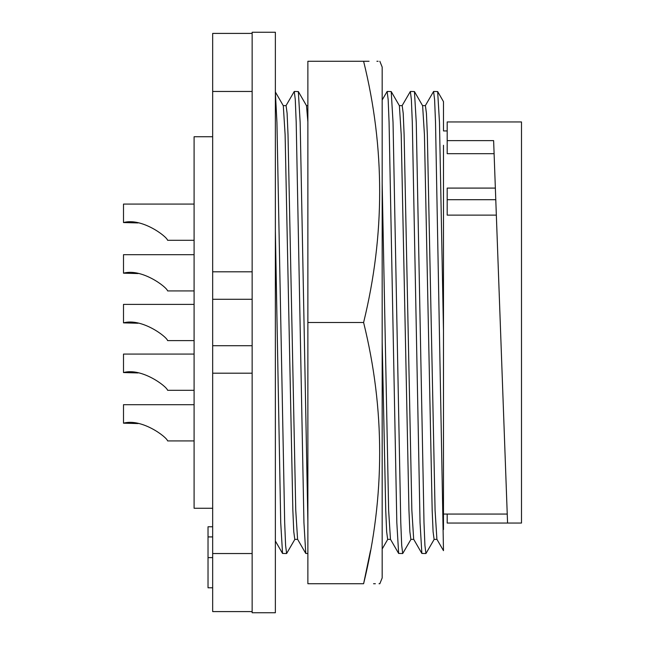 <?xml version="1.0" encoding="UTF-8"?>
<svg xmlns="http://www.w3.org/2000/svg" width="645" height="645" viewBox="0 0 645 645"><rect width="100%" height="100%" fill="white"/><g stroke="black" fill="none" stroke-linecap="round" stroke-linejoin="round"><path stroke-width="0.97" d="M379.018 583.725L379.841 583.725L382.179 577.92L382.179 67.08L379.841 61.275M363.603 583.725L307.875 583.725L307.875 322.5L363.603 322.5C385.017 409.156 385.017 496.231 363.603 583.725C385.017 583.725 385.017 583.725 363.603 583.725L370.528 550.507M375.374 583.725L373.544 583.725M307.875 322.5L307.875 61.275L369.069 61.275M376.906 61.275L378.123 61.275M363.603 61.275C385.017 61.275 385.017 61.275 363.603 61.275C385.017 147.931 385.017 235.006 363.603 322.5M382.179 231.982L382.179 139.304M382.179 531.625L382.179 367.948M212.673 136.74L194.097 136.74L194.097 508.26L212.673 508.26M212.673 553.539L212.673 373.197L252.147 373.197L252.147 553.539L212.673 553.539L212.673 611.589L252.147 611.589L252.147 612.75L275.367 612.75L275.367 32.25L252.147 32.25L252.147 33.411L212.673 33.411L212.673 91.461L252.147 91.461L252.147 33.411M252.147 91.461L252.147 373.197M194.097 304.392L123.501 304.392L123.501 322.863C141.747 317.832 166.644 336.609 167.619 340.608L194.097 340.608M194.097 404.697L123.501 404.697L123.501 423.176C141.747 418.145 166.644 436.915 167.619 440.922L194.097 440.922L167.619 440.922M194.097 354.081L123.501 354.081L123.501 372.552C141.747 367.521 166.644 386.299 167.619 390.306L194.097 390.306M194.097 254.694L123.501 254.694L123.501 273.174C141.747 268.143 166.644 286.92 167.619 290.919L194.097 290.919M123.501 204.078L194.097 204.078L123.501 204.078L123.501 222.549C141.747 217.526 166.644 236.296 167.619 240.303L194.097 240.303M521.499 121.945L447.195 121.945L447.195 140.626L493.627 140.626L507.567 523.055L521.499 523.055L521.499 121.945L507.567 121.945M212.673 373.197L212.673 91.461M212.673 557.627L208.029 557.627L208.029 587.797L212.673 587.797M212.673 536.922L208.029 536.922L208.029 557.627M212.673 526.772L208.029 526.772L208.029 536.922M212.673 299.28L252.147 299.28M252.147 345.72L212.673 345.72M252.147 611.589L252.147 553.539M275.367 92.453L276.939 122.413L284.679 522.587L285.598 545.388L286.614 553.539L282.542 553.442L280.72 522.587L275.367 231.055M297.635 539.373L294.789 539.373L293.773 531.722L292.854 510.316L285.114 134.684L283.3 105.732L275.367 91.985M286.614 553.539L294.91 539.268M138.038 323.25L123.501 322.863M138.038 222.936L123.501 222.549M138.062 273.561L123.501 273.174L138.062 273.561M138.062 372.947L123.501 372.552L138.062 372.947M138.062 423.563L123.501 423.176L138.062 423.563M138.038 372.939L123.501 372.552L138.038 372.939M283.244 105.627L286.082 105.627L287.106 113.278L288.017 134.684L295.757 510.316L297.579 539.268L305.762 553.442L303.94 522.587L296.2 122.413L295.281 99.604L294.265 91.461L285.969 105.732M307.875 553.539L305.762 553.442M382.179 183.623L388.637 510.316L390.459 539.268L398.642 553.442L396.82 522.587L389.08 122.413L388.161 99.604L387.145 91.461L382.179 99.967M387.145 91.461L391.217 91.558L393.039 122.413L400.779 522.587L401.698 545.396L402.714 553.539L398.642 553.442M399.344 105.627L402.182 105.627L403.206 113.278L404.117 134.684L411.857 510.316L413.679 539.268L421.862 553.442L420.04 522.587L412.3 122.413L411.381 99.604L410.365 91.461L402.069 105.732M410.365 91.461L414.437 91.558L416.259 122.413L423.999 522.587L424.918 545.396L425.934 553.539L421.862 553.442M422.564 105.627L425.402 105.627L426.426 113.278L427.337 134.684L435.077 510.316L436.899 539.268L443.478 550.661L435.52 122.413L434.601 99.612L433.585 91.461L425.289 105.732M443.478 145.278L443.478 529.561M447.195 130.935L443.478 130.935L443.478 101.628L437.657 91.558L433.585 91.461M425.934 553.539L434.23 539.268M436.955 539.373L434.109 539.373L433.093 531.722L432.174 510.316L424.434 134.684L422.62 105.732L414.437 91.558M402.714 553.539L411.01 539.268M413.735 539.373L410.889 539.373L409.873 531.722L408.954 510.316L401.214 134.684L399.4 105.732L391.217 91.558M390.515 539.373L387.669 539.373L386.653 531.722L385.734 510.316L382.179 341.906M294.265 91.461L298.337 91.558L300.159 122.413L307.875 521.595M307.875 121.849L306.52 105.732L298.337 91.558M443.478 331.103L439.479 122.413L437.657 91.558M496.344 215.116L447.195 215.116L447.195 199.7L495.787 199.7M494.11 153.687L447.195 153.687L447.195 140.626M447.195 514.065L447.195 523.055L507.567 523.055M495.36 188.09L447.195 188.09L447.195 199.7M252.147 271.803L212.673 271.803M507.236 514.065L443.478 514.065M282.542 553.442L275.367 541.018M382.179 548.992L387.734 539.373M307.875 105.627L306.464 105.627"/></g></svg>
